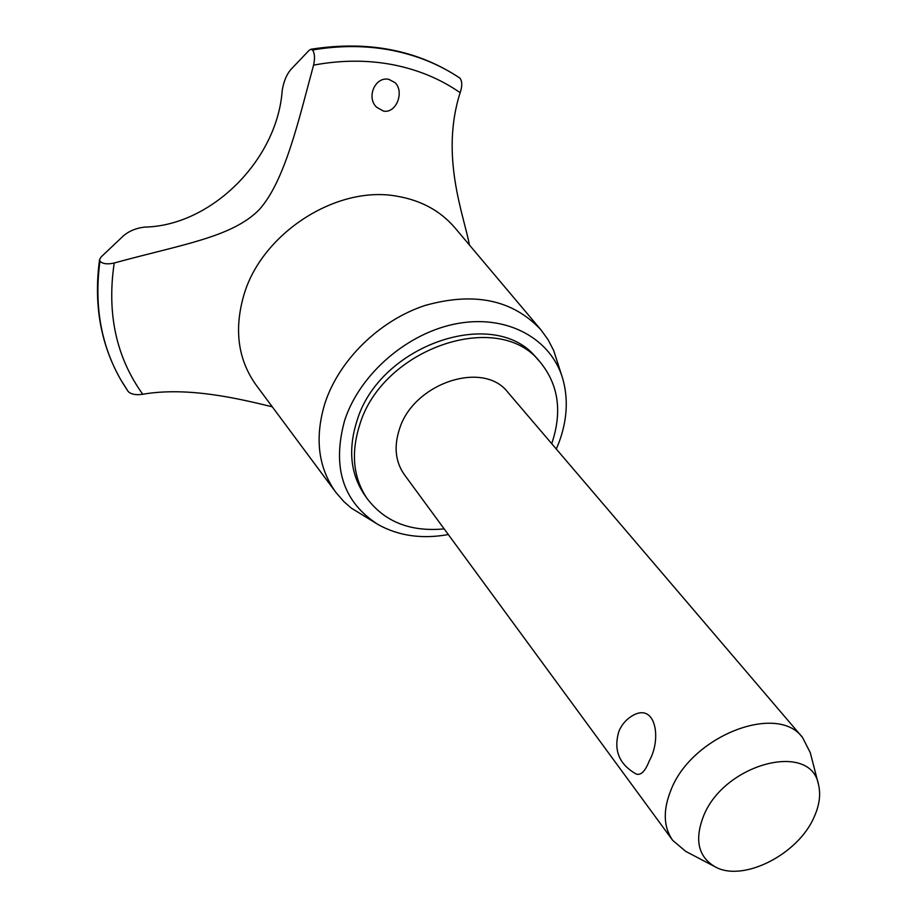 <?xml version="1.0" encoding="UTF-8"?>
<svg xmlns="http://www.w3.org/2000/svg" width="917" height="917" viewBox="0 0 917 917"><rect width="100%" height="100%" fill="white"/><g stroke="black" fill="none" stroke-linecap="round" stroke-linejoin="round"><path stroke-width="1.38" d="M551.725 443.679C562.522 411.687 558.556 384.372 539.838 361.722L536.628 358.134C495.386 305.292 379.019 344.609 356.782 421.453C348.013 449.571 350.535 473.951 364.336 494.584L367.087 498.527C384.853 521.945 410.529 532.055 444.137 528.88M539.838 361.722C498.561 308.811 381.919 348.288 359.567 425.293C350.764 453.468 353.274 477.872 367.087 498.527M715.065 866.783L685.721 851.377L672.677 840.35L404.305 474.57C395.433 461.893 393.783 446.831 399.365 429.397C413.2 383.1 483.534 359.808 507.995 392.453L802.547 737.497L810.296 752.719L818.56 784.814C811.19 740.844 724.075 763.483 703.511 816.141C694.352 839.869 698.204 856.742 715.065 866.783C742.747 882.59 798.019 854.598 814.044 817.219C819.385 805.458 820.887 794.661 818.56 784.814M672.677 840.35C663.381 826.951 662.831 810.101 671.049 789.801C691.75 735.87 777.284 702.709 802.547 737.497M649.27 760.915C645.213 771.277 640.857 775.644 636.203 774.028C619.032 764.297 613.278 750.06 618.918 731.285C621.955 724.086 626.907 718.641 633.75 714.951C656.022 703.465 661.615 739.217 649.27 760.915M556.298 449.032L558.969 442.51C567.222 420.204 568.471 398.929 562.729 378.664C551.06 338.751 507.64 314.577 457.984 323.437C408.386 332.092 360.049 373.437 344.712 420.204C331.759 467.28 342.969 502.115 378.331 524.684C398.769 535.964 422.095 539.253 448.31 534.554M562.729 378.664L553.708 350.592L548.102 339.748L540.973 329.879C512.867 299.721 474.146 291.606 424.789 305.544C379.225 320.652 338.981 360.186 324.916 403.32C314.485 437.879 318.119 467.555 335.84 492.337L343.806 501.542L351.131 507.995L378.331 524.684M540.973 329.879L454.878 227.76C440.458 210.899 421.235 200.399 397.199 196.249C336.516 184.775 260.921 233.652 243.532 296.214C233.984 330.384 238.191 360.026 256.164 385.129L335.84 492.337M388.819 79.343L395.089 82.668C404.603 91.838 396.327 113.605 383.512 111.117L376.669 107.278C365.986 97.477 375.191 76.226 388.819 79.343M469.435 245.034C464.002 215.484 439.851 156.177 460.151 92.697C440.527 79.011 418.072 69.669 392.797 64.706C367.43 59.869 341.021 60.018 313.58 65.13C299.16 117.903 285.336 180.592 259.305 209.569C232.242 237.331 181.463 244.495 114.212 263.007C107.358 264.555 102.612 263.924 99.964 261.139L99.586 259.442L101.225 256.852L123.497 235.772C129.079 231.027 136.048 228.138 144.416 227.118L144.76 227.095C210.853 225.846 277.117 160.464 282.195 90.691M282.253 90.279C283.697 81.51 286.528 74.621 290.758 69.623L309.029 50.424L310.783 49.266L312.548 49.988C314.749 53.278 315.093 58.333 313.58 65.13M460.151 92.697C462.317 86.267 462.283 81.453 460.047 78.254L459.279 77.716M99.964 261.139C93.992 305.43 100.927 344.975 120.78 379.776L128.208 391.536C131.2 394.379 136.048 395.284 142.754 394.253C188.272 386.366 240.013 398.975 272.269 406.804M114.212 263.007C106.727 313.625 116.241 357.366 142.754 394.253M459.979 78.186C440.034 64.671 417.373 55.375 392.006 50.309C366.548 45.369 340.047 45.231 312.479 49.908M460.047 78.254C440.103 64.74 417.453 55.456 392.075 50.378C366.628 45.437 340.115 45.311 312.548 49.988M99.919 261.047C94.061 304.203 100.526 342.912 119.313 377.185L120.723 379.684M310.783 49.266C367.774 40.348 417.395 49.896 459.646 77.922M122.202 382.217L128.208 391.536M99.586 259.442C93.626 302.977 100.205 342.224 119.313 377.185"/></g></svg>
